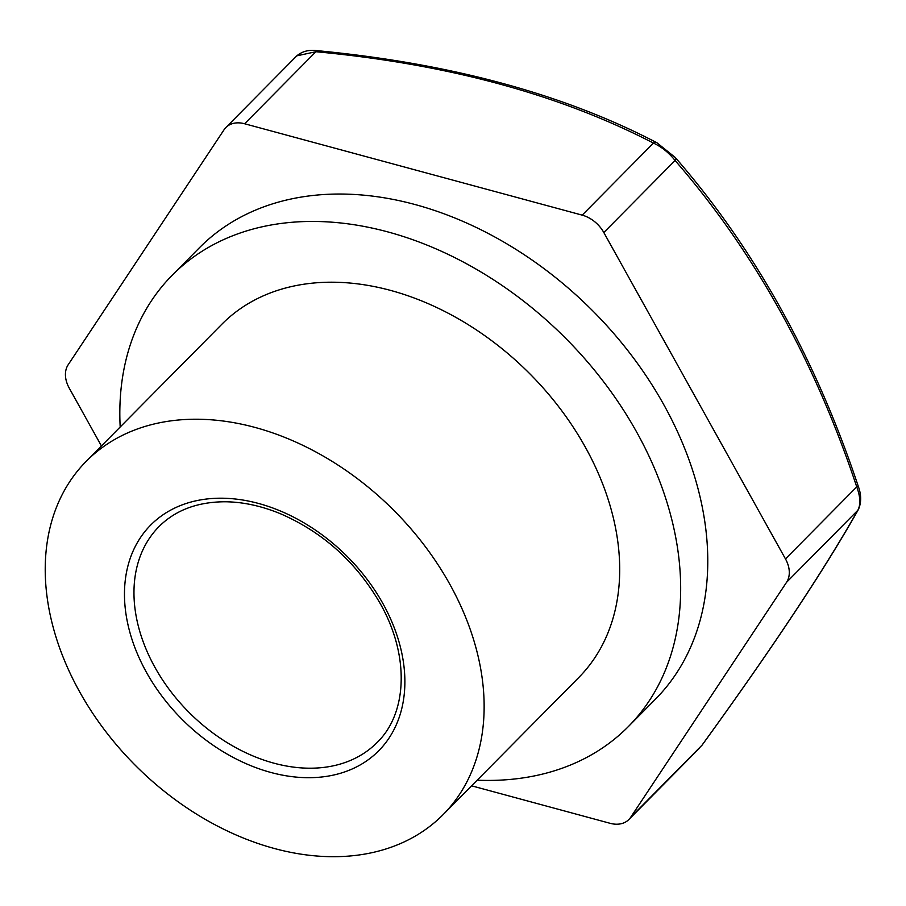 <?xml version="1.0" encoding="UTF-8"?>
<svg xmlns="http://www.w3.org/2000/svg" width="906" height="906" viewBox="0 0 906 906"><rect width="100%" height="100%" fill="white"/><g stroke="black" fill="none" stroke-linecap="round" stroke-linejoin="round"><path stroke-width="1.36" d="M79.637 691.822A251.098 181.54 -135.3 0 0 443.181 814.562A251.098 181.54 -135.3 0 0 392.366 508.912A251.098 181.54 -135.3 0 0 86.183 461.358A251.098 181.54 -135.3 0 0 79.637 691.822M86.183 461.358L221.755 324.337A251.098 181.54 44.7 0 1 527.926 371.89A251.098 181.54 44.7 0 1 578.753 677.541L443.181 814.562M120.192 426.986A320.849 231.959 44.7 0 1 172.174 275.277L199.286 247.87A320.849 231.959 44.7 0 1 590.508 308.64A320.849 231.959 44.7 0 1 655.446 699.194L628.334 726.601A320.849 231.959 44.7 0 1 477.19 780.191M172.174 275.277A320.849 231.959 44.7 0 1 563.396 336.047A320.849 231.959 44.7 0 1 628.334 726.601M316.862 50.634C450.361 63.386 563.691 94.088 656.85 142.718L675.253 157.474A6.976 3.069 139.6 0 1 675.083 160.498C668.866 152.672 661.652 146.874 653.452 143.091C559.489 94.428 446.975 63.964 315.9 51.721L296.794 55.844C302.264 51.314 308.957 49.581 316.862 50.634A6.976 1.529 95.7 0 0 315.9 51.721L244.631 123.76L582.184 215.13A27.905 20.17 44.7 0 1 603.815 232.536L785.479 558.923A27.905 20.17 44.7 0 1 786.555 582.309L630.667 817.325A27.905 20.17 44.7 0 1 628.855 819.534A27.905 20.17 44.7 0 1 610.1 823.305L471.618 785.819M630.667 817.325L701.935 745.287A6.976 3.262 35.9 0 0 702.173 745.015L701.935 745.287C771.833 648.911 823.803 570.576 857.823 510.282C860.802 504.642 860.44 496.839 856.748 486.884L858.208 486.114C815.525 358.21 754.539 248.663 675.253 157.474M786.555 582.309L857.823 510.282A6.976 5.934 29.7 0 0 858.469 509.376C861.47 502.388 861.391 494.631 858.208 486.114M656.85 142.718A6.976 4.202 116.7 0 0 653.452 143.091L582.184 215.13M858.469 509.376C824.788 569.206 772.693 647.745 702.173 745.015A6.976 3.262 35.9 0 0 702.354 744.709M101.427 445.956L69.252 388.142A27.905 20.17 44.7 0 1 68.177 364.756L224.065 129.739A27.905 20.17 44.7 0 1 225.866 127.531A27.905 20.17 44.7 0 1 244.631 123.76M785.479 558.923L856.748 486.884C814.551 360.169 754.007 251.37 675.083 160.498L603.815 232.536M382.898 603.543A160.419 115.979 -135.3 0 0 140.283 537.87A160.419 115.979 -135.3 0 0 270.86 772.456A160.419 115.979 -135.3 0 0 382.898 603.543M154.994 667.45A153.442 110.94 -135.3 0 0 377.156 742.456C407.36 713.316 409.931 655.808 380.203 603.509C356.398 562.388 323.317 532.547 280.973 513.962C261.732 505.978 243.046 501.913 224.926 501.765C197.372 501.913 175.402 510.203 158.992 526.613A153.442 110.94 -135.3 0 0 154.994 667.45M699.783 747.858L628.855 819.534M225.866 127.531L296.794 55.844"/></g></svg>
